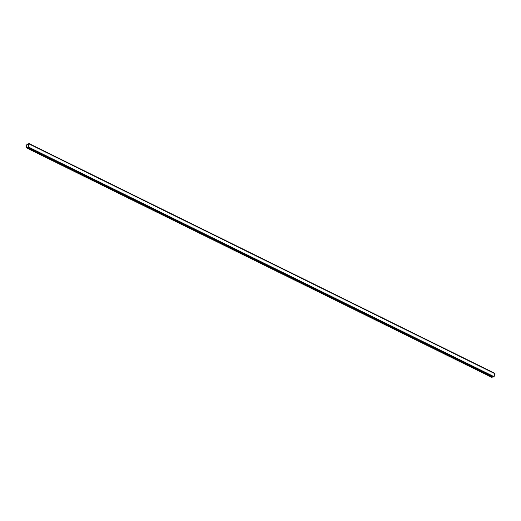 <?xml version="1.0" encoding="UTF-8"?>
<svg xmlns="http://www.w3.org/2000/svg" width="521" height="521" viewBox="0 0 521 521"><rect width="100%" height="100%" fill="white"/><g stroke="black" fill="none" stroke-linecap="round" stroke-linejoin="round"><path stroke-width="0.78" d="M486.868 374.078L26.571 147.326L491.804 376.527M488.77 374.977L489.323 375.302M489.395 375.289L489.942 375.608M490.014 375.595L491.186 376.221M491.257 376.208L491.876 376.514M26.571 147.326L26.05 147.436L26.903 144.467L29.013 143.594L28.303 146.961L27.782 147.072L28.167 146.987L28.948 143.816L27.04 144.434L26.187 147.41L26.649 147.059M493.576 376.996L494.097 376.69L494.891 373.336L29.163 143.666M491.837 377.36L492.365 377.061M27.04 144.434L28.668 145.242M27.242 144.18L28.759 144.929M27.873 147.306L493.661 377.035M28.062 147.261L493.856 376.996M28.303 146.961L494.097 376.69M29.156 143.985L494.95 373.72M26.135 147.671L491.928 377.406M26.33 147.632L492.124 377.367M27.815 147.3L493.608 377.035M29.098 143.601L494.891 373.336M26.083 147.671L491.876 377.399"/></g></svg>

